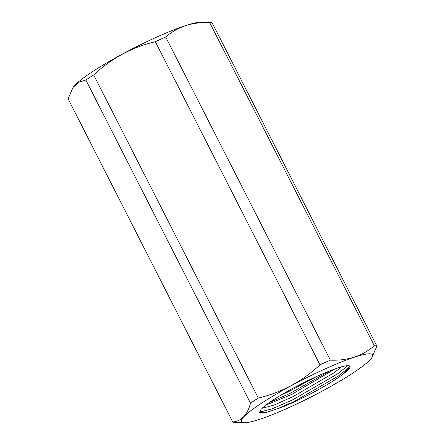 <?xml version="1.0" encoding="UTF-8"?>
<svg xmlns="http://www.w3.org/2000/svg" width="445" height="445" viewBox="0 0 445 445"><rect width="100%" height="100%" fill="white"/><g stroke="black" fill="none" stroke-linecap="round" stroke-linejoin="round"><path stroke-width="0.67" d="M72.802 87.904L68.118 98.84L232.768 421.982C241.485 421.165 247.398 414.896 250.507 403.176L85.857 80.033L78.587 82.331L73.208 87.292A73.564 9.584 153 0 1 133.678 48.177A73.564 9.584 153 0 1 200.867 22.25L210.068 22.595A81.824 10.663 -27 0 0 209.656 22.584L374.306 345.732A81.824 10.663 -27 0 1 375.786 345.837A81.824 10.663 -27 0 1 376.882 346.16L371.792 357.708A73.564 9.584 -27 0 1 311.322 396.823A73.564 9.584 -27 0 1 244.133 422.75A73.564 9.584 -27 0 1 243.17 422.655A73.564 9.584 -27 0 1 291.319 385.665A73.564 9.584 -27 0 1 370.774 353.909A73.564 9.584 -27 0 1 371.792 357.708M210.068 22.595A81.824 10.663 -27 0 1 211.136 22.695A81.824 10.663 -27 0 1 212.232 23.018L376.882 346.16M244.133 422.75L234.932 422.405A81.824 10.663 -27 0 1 233.864 422.305A81.824 10.663 -27 0 1 232.768 421.982M278.615 408.555L279.288 407.993A81.824 10.663 -27 0 0 289.662 403.309M341.576 375.23C329.267 384.547 301.254 399.521 281.646 407.353L265.837 412.649L259.58 412.254L261.015 409.389L266.277 404.783C278.147 395.655 305.815 380.636 325.746 372.582A48.282 6.291 -27 0 1 348.847 365.723A48.282 6.291 -27 0 1 349.993 366.363A48.282 6.291 -27 0 1 341.576 375.23L348.485 368.671L349.653 366.007M262.728 407.681L263.612 407.92L274.009 405.084L292.749 396.773L333.934 372.86L341.721 366.786M334.946 368.972L291.575 394.47L265.86 405.1M155.338 41.691L319.988 364.833C302.183 381.398 281.624 392.473 258.306 398.064L93.656 74.921C111.4 58.39 131.959 47.309 155.338 41.691A81.824 10.663 -27 0 1 165.712 37.007L330.362 360.15C347.84 360.8 362.486 355.989 374.306 345.732M209.656 22.584C192.262 21.911 177.616 26.717 165.712 37.007M85.857 80.033A81.824 10.663 -27 0 1 93.656 74.921M319.988 364.833A81.824 10.663 -27 0 1 330.362 360.15M250.507 403.176A81.824 10.663 -27 0 1 258.306 398.064M281.646 407.353L293.706 401.796L338.517 375.925L349.442 367.042M269.392 402.53L289.55 393.653L329.673 370.974M259.769 411.152L260.959 411.803L272.296 408.777L292.688 399.805L337.499 373.934L347.823 365.662M280.144 395.594L288.538 391.661L316.668 376.498"/></g></svg>
